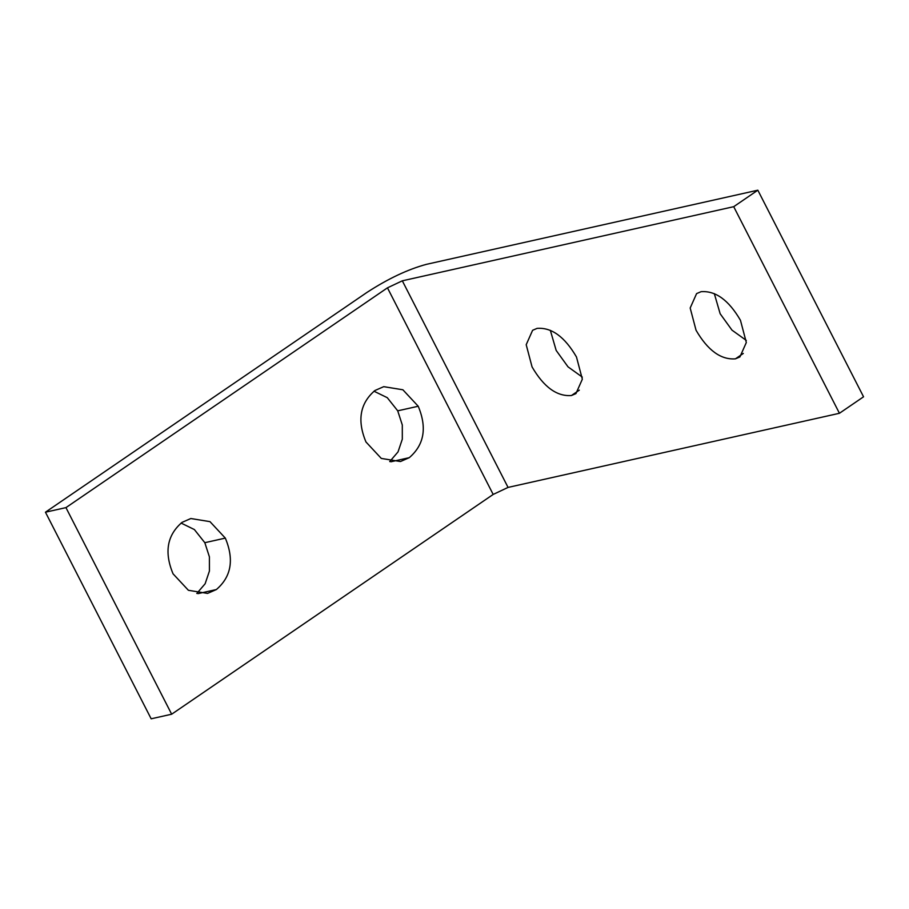 <?xml version="1.0" encoding="UTF-8"?>
<svg xmlns="http://www.w3.org/2000/svg" width="909" height="909" viewBox="0 0 909 909"><rect width="100%" height="100%" fill="white"/><g stroke="black" fill="none" stroke-linecap="round" stroke-linejoin="round"><path stroke-width="1.36" d="M735.426 358.839C720.917 359.953 707.781 350.419 696.044 330.24L690.181 308.015L696.589 293.607L701.066 291.687C715.588 290.585 728.711 300.118 740.46 320.298L746.323 342.511L739.915 356.93L735.426 358.839L743.312 353.453M714.315 293.63L720.155 313.753L732.006 330.16L746.3 340.421M571.443 395.529C556.933 396.631 543.798 387.098 532.06 366.918L526.197 344.704L532.606 330.297L537.083 328.376C551.604 327.263 564.728 336.807 576.476 356.987L582.339 379.201L575.931 393.608L571.443 395.529L579.328 390.143M550.331 330.319L556.172 350.431L568.023 366.85L582.305 377.099M409.277 457.67L400.46 461.533L381.303 458.431L365.963 441.967C356.987 420.481 359.975 403.335 374.917 390.529L383.723 386.666L402.88 389.779L418.22 406.243C427.196 427.73 424.208 444.865 409.277 457.67L390.847 461.795M389.711 461.59L398.028 451.898L402.312 439.183L402.301 424.98L397.722 410.834L387.268 397.676L373.974 391.2M216.376 589.543L207.559 593.407L188.402 590.293L173.062 573.829C164.086 552.342 167.074 535.196 182.016 522.391L190.822 518.528L209.979 521.641L225.318 538.105C234.295 559.592 231.306 576.738 216.376 589.543L197.946 593.657M196.81 593.452L205.127 583.771L209.422 571.045L209.4 556.842L204.82 542.696L194.367 529.549L181.073 523.061M839.439 413.277L863.55 396.801L757.833 190.197L733.711 206.684L839.439 413.277L508.051 487.417L493.178 494.439L171.665 714.213L151.167 718.803L45.45 512.199L366.952 292.425C388.12 278.677 407.948 269.314 426.435 264.337L757.833 190.197M733.711 206.684L402.323 280.813L387.461 287.835L65.948 507.62L171.665 714.213M65.948 507.62L45.45 512.199M397.722 410.834L418.22 406.243M204.82 542.696L225.318 538.105M387.461 287.835L493.178 494.439M402.323 280.813L508.051 487.417"/></g></svg>
